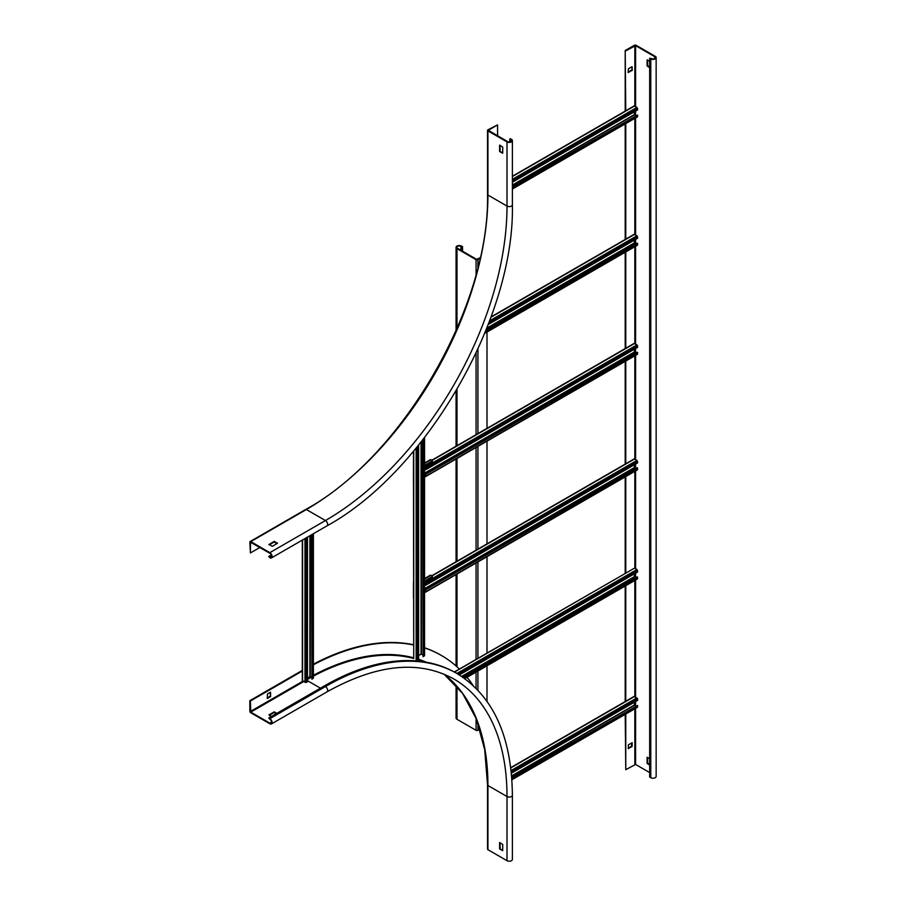 <?xml version="1.0" encoding="UTF-8"?>
<svg xmlns="http://www.w3.org/2000/svg" width="906" height="906" viewBox="0 0 906 906"><rect width="100%" height="100%" fill="white"/><g stroke="black" fill="none" stroke-linecap="round" stroke-linejoin="round"><path stroke-width="1.36" d="M487.926 129.807A1.314 0.759 0 0 0 487.926 130.872L507.009 141.891A3.148 1.812 0 0 0 510.44 142.287A3.148 1.812 0 0 0 512.377 140.6A3.148 1.812 0 0 0 511.46 139.32L510.338 138.675L509.784 139.003L510.905 139.637A2.356 1.359 180 0 1 511.596 140.6A2.356 1.359 180 0 1 510.135 141.868A2.356 1.359 180 0 1 507.564 141.562L488.334 130.339L497.564 124.881L487.926 129.807M499.602 151.517L499.602 145.096L502.751 147.134L502.694 153.239L499.602 151.517L502.751 152.695M509.784 141.925L509.784 139.003M259.863 547.507L250.407 552.954L250.52 542.23L269.863 553.283A2.356 1.359 60 0 1 271.404 555.355A2.356 1.359 60 0 1 271.041 557.247A2.356 1.359 60 0 1 269.863 557.133L268.754 556.488L271.29 555.027M268.754 556.488L269.863 557.768A3.148 1.812 -120 0 0 271.438 557.926A3.148 1.812 -120 0 0 271.913 555.412A3.148 1.812 -120 0 0 269.863 552.637L250.781 541.618A1.314 0.759 -120 0 0 249.852 542.15L250.407 552.954M499.965 145.311L500.157 151.2M497.564 135.787L497.564 124.881M268.935 544.619L274.122 541.403L277.542 543.226L272.276 546.329L268.935 544.404M277.089 543.543L274.122 542.048L269.309 544.823M249.852 711.165A1.314 0.759 -120 0 0 250.781 712.762L269.863 723.781A3.148 1.812 -120 0 0 271.438 723.939A3.148 1.812 -120 0 0 271.913 721.414A3.148 1.812 -120 0 0 269.863 718.651L268.754 718.005L269.863 719.285A2.356 1.359 60 0 1 271.404 721.369A2.356 1.359 60 0 1 271.041 723.26A2.356 1.359 60 0 1 269.863 723.135L250.781 712.127L250.407 700.995L249.852 700.678L249.852 711.165M276.353 713.622L274.122 712.546L269.309 715.332M324.337 685.921L325.447 686.555A3.148 1.812 60 0 1 327.496 689.33A3.148 1.812 60 0 1 327.021 691.844C376.726 664.132 419.002 659.84 453.827 678.979A256.772 148.244 -60 0 1 507.009 796.521A3.148 1.812 0 0 0 510.44 796.918A3.148 1.812 0 0 0 512.377 795.242C511.743 736.499 493.272 695.933 456.975 673.532L455.865 672.886A263.057 151.88 -60 0 0 324.337 685.921L268.754 718.005M271.347 716.51L268.935 714.902L274.122 711.912L276.908 713.294M302.559 670.893L250.407 700.995M472.955 685.264A270.917 156.421 120 0 0 467.032 677.326M459.308 668.968A270.917 156.421 120 0 0 441.449 655.491A270.917 156.421 120 0 0 424.552 647.915M413.725 645.004A270.917 156.421 120 0 0 313.397 664.8M270.6 696.612L267.27 698.537L267.451 693.939L270.554 692.218L270.6 696.612L270.045 692.444M302.298 670.406L249.852 700.678M313.397 664.189A270.917 156.421 -60 0 1 413.453 644.744M424.552 647.779A270.917 156.421 -60 0 1 440.894 655.174A270.917 156.421 -60 0 1 441.177 655.332M267.27 698.107L270.045 696.295M512.377 795.242L512.377 859.42A3.148 1.812 180 0 1 510.44 861.096A3.148 1.812 180 0 1 507.009 860.7L487.926 849.681A1.314 0.759 180 0 1 487.541 849.149L487.541 784.97A1.314 0.759 0 0 0 487.926 785.502A256.772 148.244 120 0 0 443.985 674.121M499.602 848.933L499.602 842.512L502.751 844.551L502.694 850.655L499.602 848.933L502.751 850.111M499.965 842.727L500.157 848.616M625.763 50.861L635.582 45.617L654.664 56.636A2.356 1.359 180 0 1 655.355 57.599A2.356 1.359 180 0 1 653.905 58.856A2.356 1.359 180 0 1 651.335 58.562L649.67 58.244L650.78 58.89A3.148 1.812 0 0 0 654.2 59.275A3.148 1.812 0 0 0 656.148 57.599A3.148 1.812 0 0 0 655.219 56.319L636.137 45.3A1.314 0.759 0 0 0 634.291 45.3L625.208 50.543L625.763 110.77M625.763 714.041L625.763 769.67L635.582 764.438L635.582 708.367M625.763 701.538L625.763 585.684M625.763 573.181L625.763 476.579M625.763 464.076L625.763 361.052M625.763 348.244L625.763 251.947M625.763 239.127L625.763 123.59M628.356 748.707L628.356 744.857L632.195 742.705L632.071 746.567L628.175 748.605M632.252 70.226L628.175 72.571L628.356 68.833L632.071 66.693L632.252 70.226L631.697 66.908M649.67 772.558L635.582 764.438M649.67 67.656L647.077 65.945L647.122 59.83L649.67 61.234M649.67 765.072L647.077 763.362L647.122 757.257L649.67 758.65M656.148 57.599L656.148 776.408A3.148 1.812 180 0 1 654.2 778.084A3.148 1.812 180 0 1 650.78 777.699L649.67 777.054L649.67 58.244M647.631 757.484L647.631 763.045L649.67 764.438M647.631 60.056L647.631 65.628L649.67 67.01M625.763 769.67L625.208 714.358M625.208 701.55L625.208 586.001M625.208 573.192L625.208 476.896M625.208 464.087L625.208 361.369M625.208 348.561L625.208 252.264M625.208 239.456L625.208 123.907M625.208 111.098L625.208 50.543M628.175 72.152L631.697 69.898M628.175 748.175L631.505 746.25L631.697 742.931M480.225 257.689L476.624 259.343L457.541 248.323A2.356 1.359 180 0 1 456.851 247.361A2.356 1.359 180 0 1 458.311 246.104A2.356 1.359 180 0 1 460.882 246.398L462.547 246.715L461.437 246.07A3.148 1.812 0 0 0 458.006 245.685A3.148 1.812 0 0 0 456.069 247.361A3.148 1.812 0 0 0 456.986 248.64L476.069 259.66A1.314 0.759 0 0 0 477.926 259.66L480.055 258.425M461.992 250.883L461.992 247.032M462.547 251.211L462.547 246.715M479.886 729.171L477.926 730.304A1.314 0.759 180 0 1 476.069 730.304L456.986 719.296A3.148 1.812 180 0 1 456.069 718.005L456.069 685.332M486.998 701.278L486.998 665.797M486.998 652.988L486.998 556.692M486.998 543.883L486.998 441.165M486.998 428.357L486.998 332.06M511.765 778.163L637.62 705.491L637.439 707.303L511.879 779.794M511.72 777.642L637.62 705.491M634.381 702.229L634.381 705.015L635.774 706.023M511.346 773.26L637.62 700.361L637.62 698.968L634.109 696.408L510.724 767.642M307.474 537.122L307.474 681.742L306.273 682.445L302.298 680.678L302.298 540.112M311.46 677.303L309.886 676.612L307.474 678.005M311.46 534.823L311.924 679.183L311.924 534.551M313.397 533.702L313.397 678.107L311.924 679.183M512.377 187.349L637.62 115.039L637.439 116.851L512.377 189.048M512.377 186.817L637.62 115.039M634.381 111.778L634.381 114.564L635.774 115.572M512.377 182.219L637.62 109.909L636.975 107.395L634.109 105.957L512.377 176.24M459.331 674.936L637.62 572.003L636.975 569.489L634.562 568.096L454.234 672.014M636.975 578.9L637.62 578.526L637.156 576.873L463.068 677.382M635.774 577.666L634.381 576.658L634.381 573.872M637.62 577.133L463.487 677.677M457.858 674.053L454.393 671.81M488.198 324.541L637.62 238.267L636.975 235.753L634.109 234.314L491.029 316.919M636.975 245.164L637.62 244.79L637.156 243.136L485.876 330.475M635.774 243.941L634.381 242.921L634.381 240.135M637.62 243.397L485.593 331.177M418.64 445.027L418.64 659.285L416.137 659.976L416.137 448.085M422.615 654.845L421.041 654.143L418.64 655.536M422.615 440.033L423.079 656.714L423.079 439.444M424.552 437.553L424.552 655.65L423.079 656.714M413.725 450.973L413.725 658.583L413.453 451.29M424.552 467.485L425.673 469.738L637.62 347.372L636.975 344.858L634.109 343.419L431.8 460.225M636.975 354.269L637.62 353.895L637.156 352.241L425.208 474.608L425.163 476.114L424.552 475.831M635.774 353.046L634.381 352.026L634.381 349.24M425.673 469.738L424.552 466.952M637.62 352.502L425.208 474.608M424.586 476.386L425.48 476.681L425.673 474.869M413.453 466.681L413.43 482.185M424.552 463.011L430.259 459.716A1.574 0.906 60 0 1 431.052 459.795L432.411 460.769L432.275 461.664L424.552 466.137M424.552 465.491L432.275 461.029M432.23 461.063L432.23 461.698M425.152 476.692L424.552 477.043M424.552 583.011L425.673 585.265L637.62 462.898L636.975 460.384L634.109 458.946L431.8 575.752M636.975 469.795L637.62 469.421L637.156 467.756L425.208 590.134L425.163 591.641L424.552 591.358M635.774 468.561L634.381 467.553L634.381 464.767M425.673 585.265L424.552 582.479M637.62 468.028L425.208 590.134M424.586 591.912L425.48 592.207L425.673 590.395M413.453 582.207L413.43 597.711M424.552 578.538L430.259 575.242A1.574 0.906 60 0 1 431.052 575.31L432.411 576.295L432.275 577.19L424.552 581.652M424.552 581.018L432.275 576.556M432.23 576.578L432.23 577.224M425.152 592.218L424.552 592.569M507.009 141.891L507.009 206.07L487.926 195.05A1.314 0.759 180 0 1 487.541 194.518L487.541 130.339M250.124 541.55L305.707 509.466A1.314 0.759 60 0 1 306.364 509.534A256.772 148.244 120 0 0 487.926 195.05L487.926 130.872M512.377 204.79A3.148 1.812 180 0 1 510.44 206.466A3.148 1.812 180 0 1 507.009 206.07A256.772 148.244 -60 0 1 325.447 520.542A3.148 1.812 60 0 1 327.496 523.317A3.148 1.812 60 0 1 327.021 525.842C426.273 471.392 514.846 317.972 512.377 204.79L512.377 140.6M510.905 139.637L510.905 141.562M250.781 541.618L306.364 509.534L325.447 520.542L269.863 552.637M274.122 541.403L274.122 542.048M274.495 542.048L274.495 541.403M271.528 556.171L269.863 557.133M456.975 673.532A263.057 151.88 120 0 0 325.447 686.555L269.863 718.651M271.528 722.173L269.863 723.135M250.781 712.127L303.578 681.64M307.474 680.678L320.441 688.164M302.842 681.21L250.407 711.482M307.474 678.537A258.085 149.003 -60 0 1 310.588 676.805M313.397 675.287A258.085 149.003 -60 0 1 413.453 657.756M418.629 659.285A258.085 149.003 -60 0 1 426.239 662.184M487.926 849.681L487.926 785.502L507.009 796.521L507.009 860.7M307.474 679.398A257.553 148.697 -60 0 1 311.336 677.235M313.397 676.125A257.553 148.697 -60 0 1 413.532 658.424M417.915 659.693A257.553 148.697 -60 0 1 423.736 661.765M274.122 711.912L274.122 712.546M274.495 712.546L274.495 711.912M634.846 45.617L634.846 106.161M634.846 111.517L634.846 115.039M634.846 118.346L634.846 234.518M634.846 239.875L634.846 243.397M634.846 246.704L634.846 343.623M634.846 348.98L634.846 352.502M634.846 355.809L634.846 459.149M634.846 464.495L634.846 468.028M634.846 471.335L634.846 568.255M634.846 573.6L634.846 577.133M634.846 580.44L634.846 696.612M634.846 701.969L634.846 705.491M634.846 708.798L634.846 764.438M635.582 705.921L635.582 701.538M635.582 697.042L635.582 580.01M635.582 577.564L635.582 573.181M635.582 568.685L635.582 470.905M635.582 468.459L635.582 464.076M635.582 459.58L635.582 355.379M635.582 352.932L635.582 348.55M635.582 344.054L635.582 246.273M635.582 243.827L635.582 239.444M635.582 234.948L635.582 117.916M635.582 115.47L635.582 111.087M635.582 106.591L635.582 45.617M654.664 56.636L654.664 58.562M650.78 58.89L650.78 777.699M631.505 70.226L632.071 70.543M631.505 746.25L632.071 746.567M460.882 250.249L460.882 246.398M456.986 719.296L456.986 686.374M456.986 666.805L456.986 574.019M456.986 561.21L456.986 458.493M456.986 445.684L456.986 389.455M456.986 328.618L456.986 248.64M476.069 259.66L476.069 274.507M476.069 353.08L476.069 434.665M476.069 447.485L476.069 550.191M476.069 563L476.069 659.296M476.069 672.105L476.069 688.254M476.069 718.299L476.069 730.304M477.926 730.304L477.926 723.226M477.926 690.157L477.926 671.04M477.926 658.22L477.926 561.935M477.926 549.115L477.926 446.409M477.926 433.6L477.926 349.07M477.926 267.429L477.926 259.66M511.856 779.5L637.62 706.884M511.618 776.317L634.562 705.332M511.584 775.91L634.381 705.015M511.222 771.946L637.62 698.968M511.063 770.542L636.975 697.847M510.769 767.937L634.562 696.454M306.273 537.813L306.273 682.445M309.886 535.729L309.886 676.612M310.248 535.514L310.248 676.612M313.125 533.861L313.125 678.481M302.559 539.953L302.559 681.052M304.971 538.56L304.971 682.445M512.377 188.742L637.62 116.432M512.377 185.424L634.562 114.881M512.377 185.005L634.381 114.564M512.377 180.826L637.62 108.516M512.377 179.331L636.975 107.395M512.377 176.545L634.562 106.002M637.62 570.61L458.153 674.223M634.381 576.658L461.618 676.397M634.562 576.975L461.958 676.623M637.62 578.526L464.563 678.435M634.562 568.096L454.857 671.856M636.975 569.489L457.27 673.237M637.62 236.874L488.878 322.751M634.381 242.921L486.805 328.119M634.562 243.238L486.59 328.674M637.62 244.79L484.857 332.989M634.562 234.36L490.893 317.315M636.975 235.753L489.591 320.837M417.428 446.499L417.428 659.976M421.041 442.026L421.041 654.143M421.415 441.562L421.415 654.143M424.291 437.904L424.291 656.023M637.62 345.979L425.673 468.345M634.381 352.026L424.552 473.17M634.562 352.343L424.552 473.6M637.62 353.895L425.673 476.262M634.562 343.465L432.071 460.384M636.975 344.858L425.027 467.224M424.552 463.544L431.052 459.795M637.62 461.505L425.673 583.872M634.381 467.553L424.552 588.696M634.562 467.87L424.552 589.115M637.62 469.421L425.673 591.788M634.562 458.991L432.071 575.899M636.975 460.384L425.027 582.751M424.552 579.059L431.052 575.31M305.707 509.466C401.188 457.643 489.761 307.168 487.541 194.518M271.438 557.926L327.021 525.842M327.021 691.844L271.438 723.939M487.541 784.97L484.699 749.658L476.262 718.798L462.536 693.35L443.963 674.109M456.069 665.989L456.069 574.551M456.069 561.743L456.069 459.025M456.069 446.216L456.069 391.03M456.069 330.724L456.069 247.361M637.439 578.945L464.801 678.617M637.439 245.209L484.687 333.397M637.439 354.314L425.48 476.681M432.411 461.403L432.411 460.769M637.439 469.84L425.48 592.207M432.411 576.929L432.411 576.295"/></g></svg>
